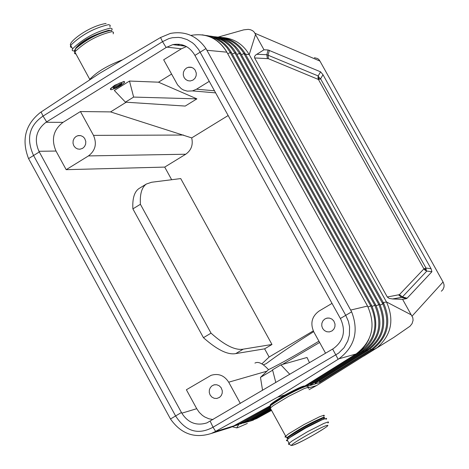 <?xml version="1.0" encoding="UTF-8"?>
<svg xmlns="http://www.w3.org/2000/svg" width="469" height="469" viewBox="0 0 469 469"><rect width="100%" height="100%" fill="white"/><g stroke="black" fill="none" stroke-linecap="round" stroke-linejoin="round"><path stroke-width="0.7" d="M205.955 48.583L194.928 55.43L194.553 54.75C189.341 46.431 182.083 43.06 172.78 44.631L166.155 47.504L162.538 41.653L168.887 38.587L172.428 37.713L178.425 37.403L181.392 37.784L187.131 39.595L192.343 42.708L194.67 44.719L198.604 49.485L345.682 315.215L348.385 321.306L349.575 326.799L349.387 335.165L347.787 340.986L344.029 347.728L338.577 353.145L213.043 427.218C198.088 435.296 185.583 431.509 175.541 415.851L33.469 155.315C26.018 138.584 29.213 125.51 43.048 116.095L162.538 41.653L160.533 37.52L170.37 33.428C185.12 30.772 196.986 35.826 205.955 48.583L351.644 311.832C358.996 331.12 354.757 346.773 338.923 358.791L277.619 397.167L284.742 395.045L280.011 397.976M356.159 353.931L356.065 353.989C372.333 341.461 376.156 325.48 367.532 306.052L226.75 51.977C221.081 42.198 212.879 36.482 202.151 34.829M225.401 429.076L230.302 427.54L233.691 425.922L214.837 431.785L211.302 433.467C194.623 438.75 181.016 433.919 170.482 418.987L28.562 158.61C21.328 139.903 25.262 124.52 40.375 112.466L99.733 73.275L160.533 37.52M28.562 158.61L39.296 151.956L181.82 413.189C188.081 422.886 196.464 426.11 206.97 422.862L333.283 348.672C343.513 341.121 346.011 331.296 340.758 319.19L194.928 55.43M271.979 344.481L264.622 348.842L235.749 353.603C227.782 355.08 217.018 349.774 203.446 337.686L211.038 333.154L140.401 204.285C139.803 193.978 141.796 187.225 146.381 184.018L151.628 182.248L180.735 178.583L271.979 344.481L243.247 349.153L235.749 353.603M426.221 269.927L425.975 268.057L423.906 268.884L425.16 270.255L426.831 271.059L424.697 268.626M313.286 330.891L269.124 357.026L264.622 348.842M228.157 115.532L191.698 137.904C193.281 144.827 191.288 150.268 185.724 154.231L164.719 167.093L66.182 169.672L88.453 155.919L185.724 154.231M171.66 179.721L164.719 167.093M284.742 395.045L294.192 390.173M289.795 374.297L280.902 364.87L307.025 357.478L309.499 362.689M325.996 419.415L326.67 418.536L326.207 418.36L321.869 419.861L305.718 428.004L290.182 437.343L286.559 440.239L286.459 440.731L287.579 440.626M367.596 306.151L226.744 51.971C218.273 38.358 206.407 32.818 191.141 35.357M226.873 52.176L206.952 50.271M275.819 382.534L272.53 369.812L280.902 364.87M243.264 423.097L249.825 421.25L253.541 419.456L252.791 419.046L246.354 421.795M249.461 421.397L256.778 418.495L271.533 410.363M235.239 425.078L237.777 423.8L238.68 424.146L269.487 407.156M247.444 420.277L248.429 420.687L269.611 409.015M252.269 418.571L252.791 419.046L270.836 409.097M356.094 353.978L305.178 385.799L356.065 353.989C372.339 341.473 376.161 325.492 367.538 306.052L350.724 310.062M242.584 421.989L243.575 422.411M294.567 390.003L279.524 398.304M309.071 389.68L316.552 385.559L308.197 388.051M113.463 88.26L113.709 87.211L121.981 83.289L120.955 84.602L118.692 86.108L113.463 88.26M111.012 89.784L110.584 89.022L110.96 88.547L114.395 85.897L119.413 83.16L124.109 81.647L124.525 82.409L124.144 82.89L120.715 85.528L115.714 88.26L111.012 89.784M247.315 423.46L237.847 427.611L236.739 427.857L232.495 426.802M254.614 57.945L387.283 297.006L399.418 294.649L402.449 296.9L401.599 297.352L406.271 298.665L407.121 298.214L431.92 271.721L431.058 268.714L322.994 74.718L320.591 71.845L268.11 49.966L263.983 49.784L255.599 55.072L254.456 56.679L254.614 57.945L268.368 58.684L268.098 55.025L269.376 50.289M166.155 47.504L46.021 122.268C36.248 129.837 33.885 139.51 38.933 151.282L56.01 151.047C51.015 139.404 53.355 129.837 63.034 122.35L80.439 111.54L93.501 135.383C97.083 143.731 95.4 150.578 88.453 155.919M214.837 431.785L277.619 397.167M225.39 429.076L230.215 427.576L233.755 425.893L269.628 406.113M313.667 331.659C293.705 344.199 277.883 354.869 266.204 363.668L263.584 364.753M212.99 419.562L208.799 418.747L204.842 417.023L202.42 415.405L199.243 412.362L196.728 408.698L186.386 389.757L211.062 375.335C218.431 373.125 224.311 375.411 228.702 382.194L266.967 371.172L260.477 377.393L272.636 370.211M217.534 37.039C229.359 37.538 238.498 42.937 244.953 53.243L243.968 53.595L382.792 303.883L383.806 303.572L383.302 302.611L386.444 301.925L249.227 54.609C243.165 44.379 234.453 38.704 223.092 37.579M406.271 298.665L402.59 299.322L411.207 314.84L386.444 301.925C394.499 319.688 391.474 334.86 377.375 347.441L316.552 385.559M383.806 303.572C391.679 322.256 387.787 337.662 372.128 349.786L370.979 349.61L371.342 349.382C386.761 337.528 390.577 322.361 382.792 303.883L380.23 305.102M319.453 380.746L319.729 382.505L307.031 386.474M402.59 299.322L392.489 298.958L401.599 297.352L398.709 295.024M411.207 314.84L412.814 317.701L413.078 320.315L412.075 323.616L410.012 326.219L393.784 337.428L375.083 349.012L372.128 349.786L371.342 349.382M211.038 333.154C224.587 345.272 235.327 350.601 243.247 349.153M171.56 74.09L158.504 82.186L196.892 98.865L185.208 106.07L125.44 102.16L133.63 97.077L129.497 81.049L114.342 90.47L125.44 102.16M363.709 356.112L393.784 337.428M319.289 79.32L320.591 78.81L319.026 77.408L318.181 75.943L317.982 77.766L318.451 79.49L319.289 79.32L318.644 78.2L319.026 77.408M370.264 348.901L370.979 349.61L319.448 381.795M304.961 385.794L305.565 385.887L305.565 385.559M358.808 352.09L359.993 352.846C375.862 341.221 379.755 325.451 371.677 305.542L368.059 307.013M359.993 352.846L306.931 385.999M375.681 304.768L236.03 52.88L234.916 52.933L374.731 305.149C382.815 324.114 378.899 339.521 363 351.351L363.809 351.756C379.966 339.574 383.947 323.956 375.751 304.903L372.122 306.386M363.809 351.756L310.613 384.985L310.232 383.935M366.471 349.956L367.596 350.671C383.677 338.911 387.746 323.44 379.796 304.264L376.191 305.741M367.596 350.671L315.238 383.378L314.857 382.335M74.243 51.103L72.414 50.623L72.185 49.872L72.578 48.799C83.365 38.388 96.039 31.487 110.596 28.099L112.191 28.937L111.616 30.737M379.726 304.135L240.574 53.208L236.845 54.345M213.36 37.092L220.706 39.537L224.135 41.454L228.772 45.083L231.498 47.985L234.916 52.933L232.278 54.029M305.694 385.864L359.172 352.442C375.106 340.394 378.929 324.841 370.651 305.788L230.332 52.604L231.457 52.551L371.6 305.407M209.11 36.541L216.367 39.109L221.333 42.198L224.305 44.743L226.984 47.656L230.332 52.604L227.711 53.689M221.685 37.989C231.235 39.748 238.662 44.948 243.968 53.595L241.383 54.662M110.432 89.45L110.432 88.747L114.565 85.346L123.992 81.436L124.584 81.77M203.446 337.686L132.885 208.875L140.401 204.285M132.885 208.875C132.317 198.557 134.333 191.792 138.953 188.561L139.756 188.069M121.295 83.206L121.553 83.488L120.656 84.531L117.737 86.402L114.659 87.691L113.721 87.82L113.457 87.457M244.953 53.243L383.302 302.611L382.323 302.997M387.283 297.006L389.118 298.378L392.489 298.958M244.466 54.451L245.486 54.17L249.227 54.609L255.523 34.554L263.983 49.784M255.523 34.554L254.421 32.343L252.738 30.772L250.598 29.776L248.271 29.359L243.78 29.846L218.308 37.051M262.564 390.349L260.477 377.393M240.339 403.446L228.702 382.194M266.967 371.172L268.514 369.678C262.769 363.411 258.237 361.218 254.931 363.094M318.644 78.2L317.982 77.766M322.602 328.406L324.355 330.498L326.729 331.735L329.361 331.929L332.146 330.85L333.922 329.033L334.925 326.653L335.013 324.044L333.817 320.972L331.888 319.072L329.42 318.082L326.793 318.158L324.659 319.108L322.871 320.919L321.863 323.299L321.769 325.92L322.602 328.406M196.892 98.865L133.63 97.077M158.504 82.186L129.497 81.049M425.277 269.71L425.16 270.255M210.094 394.957L211.824 397.05L214.181 398.287L216.784 398.474L219.504 397.401L221.227 395.607L222.2 393.262L222.277 390.689L221.104 387.652L219.187 385.753L216.742 384.762L214.151 384.844L212.064 385.788L210.335 387.576L209.356 389.921L209.274 392.5L210.094 394.957M73.832 145.806L75.403 147.741L77.526 148.937L79.912 149.23L82.65 148.333L84.543 146.557L85.645 144.147L85.798 141.462L84.649 138.373L82.919 136.608L80.709 135.623L78.323 135.57L76.171 136.385L74.278 138.15L73.164 140.565L73.012 143.256L73.832 145.806M318.914 341.168C298.161 353.831 281.365 363.334 268.514 369.678M126.202 102.207L110.567 111.903L191.698 137.904M110.567 111.903L80.439 111.54M256.678 54.293L266.832 54.709L267.312 58.42M268.11 49.966L266.832 54.709L318.181 75.943L320.591 71.845M186.451 46.578L181.374 48.805L163.681 59.803L177.604 84.924L181.304 88.723L183.578 90.036L187.313 91.144L192.466 90.904L196.493 89.216L214.468 90.769M184.106 77.555L185.689 79.484L187.823 80.68L190.226 80.979L193.023 80.088L194.975 78.294L196.124 75.843L196.294 73.117L195.122 69.992L193.386 68.228L191.164 67.243L188.755 67.178L186.556 67.987L184.593 69.775L183.438 72.232L183.268 74.964L184.106 77.555M332.023 303.384L319.031 311.082C311.838 316.417 310.085 323.346 313.779 331.859L325.562 353.221M56.01 151.047L66.182 169.672M282.385 364.448L319.624 342.464M209.256 81.342L196.493 89.216M261.954 363.803L269.124 357.026M39.296 151.956L38.933 151.282M46.648 121.881L43.048 116.095L41.108 111.98M170.482 418.987L181.444 412.503M76.048 54.128L74.542 53.495L74.823 51.889C85.381 41.729 97.775 34.982 111.997 31.646L113.48 32.273L113.211 33.856M89.509 80.023L89.849 79.284C96.89 71.821 107.829 65.32 122.685 59.78M99.862 73.199L110.039 67.214M74.782 51.139L75.755 48.119C86.906 38.622 98.273 32.678 109.857 30.297L111.171 30.761M323.68 416.302L324.343 415.511L323.915 415.229L319.665 416.689L303.865 424.638L288.681 433.778L285.146 436.616L285.041 437.102L286.096 437.02M308.326 388.32L308.942 387.517L308.485 387.201L304.199 388.584L288.382 396.463L273.239 405.65L269.745 408.558L269.669 409.079L270.795 409.021M327.925 423.009L328.611 422.211L328.183 421.93L323.839 423.443L307.693 431.591L292.146 440.93L288.523 443.809L288.499 444.336L289.484 444.207M74.911 52.059L74.266 50.904L75.568 48.77C87.011 39.027 98.672 32.936 110.549 30.485M256.778 418.495L253.19 419.649L252.416 419.251M271.182 409.736L253.541 419.456M237.689 423.724L269.599 406.254M244.531 421.883L270.203 407.854M239.888 423.478L269.646 407.198M431.92 271.721L426.831 271.059L402.449 296.9L407.121 298.214M71.933 47.627L70.385 46.97L70.667 45.317C81.442 34.888 94.117 27.993 108.679 24.623L110.203 25.279L109.934 26.903M340.377 318.498L351.644 311.832M332.627 349.053L338.155 359.272M269.634 406.101L233.691 425.922M323.334 419.251L324.36 418.072L323.276 418.049C309.81 423.736 297.885 430.366 287.515 437.94L287.309 438.533L288.312 438.445M324.202 417.926L324.525 417.228L323.463 417.304C309.646 423.138 297.416 429.938 286.776 437.718L287.263 438.31M320.245 61.603L319.149 59.844L317.66 58.561L314.388 57.705M306.292 386.104C294.438 390.747 282.531 397.243 270.566 405.597L269.394 406.904L270.132 407.174M356.065 353.989L338.923 358.791M319.729 382.505L371.788 349.997M362.654 351.017L363 351.351L310.226 384.322M218.196 37.76L223.666 39.384L230.396 43.125L234.764 46.959L239.466 53.261L378.788 304.51C386.667 323.399 382.669 338.653 366.793 350.273L314.857 382.716M215.617 431.357L213.043 427.218L210.2 421.209M303.73 386.116C298.261 387.107 269.564 403.381 270.824 404.77M182.664 44.971L181.48 45.663M179.609 44.309L177.997 45.253M326.582 425.541C319.624 427.2 284.067 447.954 292.914 445.181C300.019 443.41 335.048 422.979 326.582 425.541M306.615 386.227L305.577 385.893C294.022 390.413 282.42 396.745 270.754 404.894L269.616 406.142L270.226 406.447M322.994 74.718L320.591 78.81L425.975 268.057L431.058 268.714M399.418 294.649L423.906 268.884L318.451 79.49L268.368 58.684M322.854 419.444L322.144 419.573C309.083 425.154 298.126 431.292 289.267 437.982M254.931 33.264L319.969 61.105L443.053 281.998L412.058 316.141M181.82 413.189L196.728 408.698M443.217 282.285L444.061 284.794L444.008 287.005L442.883 289.678L441.347 291.214M93.501 135.383L183.531 135.043M166.794 47.105L181.374 48.805M46.021 122.268L63.034 122.35M89.954 79.736L74.823 51.889L75.755 48.119C81.366 41.067 92.352 35.122 108.714 30.286M304.1 385.94C282.332 394.91 267.254 406.189 270.754 404.894L270.238 408.007L285.644 436.088L286.776 437.718L288.517 438.527M287.069 439.699L289.813 444.594L291.05 445.474L292.58 445.345C301.28 441.968 311.955 436.246 324.607 428.179M249.825 421.25L253.43 420.089M356.141 353.948L359.623 351.439L363.024 348.215L366.219 344.146L368.786 339.626M243.569 422.417L270.179 407.743M240.55 423.935L248.394 420.711M243.54 422.428L235.866 425.547M238.651 424.164L231.176 427.171M72.578 48.799L70.667 45.317C67.513 42.925 87.832 26.311 106.1 23.45M238.639 424.697L236.739 427.857M230.297 427.54L233.732 425.905M230.215 427.576L211.302 433.467M179.058 44.244L177.446 45.182M183.162 45.868L183.942 45.411M240.439 52.974C234.371 43.154 225.73 37.737 214.509 36.711M209.666 36.043C221.333 37.262 230.08 42.796 235.901 52.645M205.287 35.398C216.625 36.611 225.308 42.251 231.323 52.317M138.953 188.561L146.381 184.018M192.466 90.904L215.623 92.868M172.78 44.631L185.665 46.167M77.737 135.699L80.75 135.635M213.524 385.031L215.095 384.686M326.154 318.345L328.13 317.982M188.163 67.307L191.751 67.407M121.512 83.3L121.981 83.289M307.717 387.224L308.239 388.162"/></g></svg>
